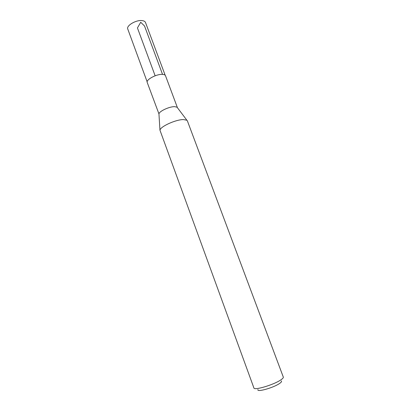 <?xml version="1.0" encoding="UTF-8"?>
<svg xmlns="http://www.w3.org/2000/svg" width="411" height="411" viewBox="0 0 411 411"><rect width="100%" height="100%" fill="white"/><g stroke="black" fill="none" stroke-linecap="round" stroke-linejoin="round"><path stroke-width="0.62" d="M257.98 389.536C256.315 392.536 273.145 387.912 279.388 383.591C281.335 382.287 281.951 381.398 281.237 380.935M280.687 379.99C282.645 378.701 283.518 377.735 283.313 377.103L187.375 120.86L186.892 120.253L183.45 119.575C175.841 119.488 160.264 126.588 159.966 130.21L253.911 387.979C254.013 390.666 273.526 384.896 280.687 379.99M177.424 107.682L177.059 107.209L174.675 106.66C169.496 106.464 159.155 111.253 158.949 113.909L147.236 82.498C145.7 79.683 156.838 73.785 162.664 74.396C164.246 74.514 165.196 74.961 165.51 75.737L177.429 107.703M147.164 81.866L127.78 29.058C126.007 25.564 136.663 19.451 142.545 20.663C144.138 20.935 145.124 21.547 145.504 22.502L165.15 75.208M155.142 75.788L137.438 27.933L140.726 22.266L144.533 26.006L162.54 74.386M158.949 113.909L159.966 130.21M177.059 107.209L186.892 120.253"/></g></svg>
